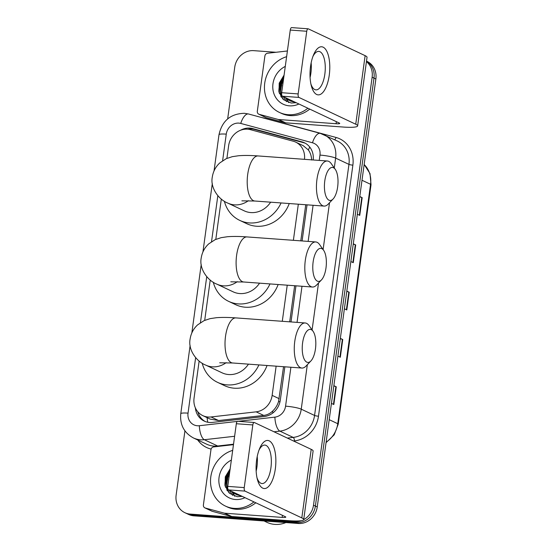 <?xml version="1.0" encoding="UTF-8"?>
<svg xmlns="http://www.w3.org/2000/svg" width="552" height="552" viewBox="0 0 552 552"><rect width="100%" height="100%" fill="white"/><g stroke="black" fill="none" stroke-linecap="round" stroke-linejoin="round"><path stroke-width="0.83" d="M304.469 159.328A18.078 16.332 -64.7 0 0 295.658 142.105A18.078 16.332 -64.7 0 0 293.195 141.202L250.373 129.651A18.078 16.332 -64.7 0 0 247.551 129.175A18.078 16.332 -64.7 0 0 228.638 145.7L226.9 158.389M311.625 160.032C311.48 156.147 310.397 152.794 308.375 149.985L303.22 145.673L295.658 142.105M199.134 361.063L194.062 398.082A18.078 16.332 -64.7 0 0 202.832 415.642L210.112 419.078L218.62 420.548L263.725 415.421C267.113 414.987 270.073 413.551 272.605 411.109C275.365 408.521 277.345 405.347 278.539 401.594L283.549 366.707M289.697 321.837L294.644 285.722M300.792 240.851L305.739 204.744M202.832 415.642A18.078 16.332 -64.7 0 0 211.023 416.96L256.128 411.84A18.078 16.332 -64.7 0 0 272.143 395.37L276.138 366.162M282.286 321.292L287.233 285.184M293.381 240.313L298.328 204.199M221.317 199.1L215.804 239.375M210.229 280.085L204.709 320.353M313.191 159.97A18.078 16.332 -64.7 0 0 304.373 142.768A18.078 16.332 -64.7 0 0 301.909 141.864L252.671 128.581A18.078 16.332 -64.7 0 0 249.842 128.099A18.078 16.332 -64.7 0 0 240.624 130.224M247.793 129.196A18.078 16.332 115.3 0 1 251.712 128.982A18.078 16.332 115.3 0 1 254.541 129.465L303.779 142.747A18.078 16.332 115.3 0 1 305.29 143.244M224.954 485.346A24.109 21.776 115.3 0 1 230.087 469.331A24.109 21.776 115.3 0 0 224.954 485.346M278.877 91.666A24.109 21.776 115.3 0 1 284.018 75.652A24.109 21.776 115.3 0 0 278.877 91.666M366.445 61.61A18.078 16.332 115.3 0 1 372.131 77.218L313.508 505.183A18.078 16.332 115.3 0 1 303.697 519.653M227.665 118.887L234.752 67.178A18.078 16.332 115.3 0 1 253.665 50.646L276.007 52.281M301.571 520.639A18.078 16.332 115.3 0 1 294.595 521.709L190.185 514.078A18.078 16.332 115.3 0 1 184.899 512.698A18.078 16.332 115.3 0 1 176.129 495.137L184.927 430.877M366.5 61.217A18.078 16.332 115.3 0 1 374.001 78.101L315.378 506.06A18.078 16.332 115.3 0 1 296.465 522.592L192.055 514.961A18.078 16.332 115.3 0 1 186.769 513.574A18.078 16.332 115.3 0 0 192.055 514.961L296.465 522.592A18.078 16.332 115.3 0 0 315.378 506.06L374.001 78.101A18.078 16.332 115.3 0 0 366.5 61.217M227.341 490.811A24.109 21.776 115.3 0 1 227.783 478.791A24.109 21.776 115.3 0 0 227.341 490.811M281.272 97.138A24.109 21.776 115.3 0 1 281.706 85.111A24.109 21.776 115.3 0 0 281.272 97.138M195.367 407.859A18.078 16.332 -64.7 0 0 204.233 421.086A18.078 16.332 -64.7 0 0 212.417 422.404L264.291 416.512A18.078 16.332 -64.7 0 0 280.306 400.048L284.86 366.804M291.007 321.933L295.955 285.819M302.096 240.948L307.043 204.84M205.185 421.493A18.078 16.332 115.3 0 1 197.775 411.73M283.866 76.749A24.109 21.776 -64.7 0 0 279.436 93.585M229.936 470.428A24.109 21.776 -64.7 0 0 225.513 487.264M366.507 61.148L367.101 61.424A18.078 16.332 115.3 0 1 375.871 78.984L317.248 506.943A18.078 16.332 115.3 0 1 298.335 523.475L193.924 515.844A18.078 16.332 115.3 0 1 188.639 514.457L184.899 512.698M333.863 385.675L336.265 386.807L333.836 404.54L331.435 403.408M353.294 243.805L355.695 244.943L353.266 262.676L350.865 261.538M359.773 196.519L362.174 197.65L359.745 215.383L357.344 214.252M340.342 338.383L342.744 339.521L340.315 357.254L337.914 356.116M346.815 291.097L349.223 292.229L346.794 309.962L344.386 308.83M346.78 291.346L348.829 292.07A4.823 0.683 7.8 0 1 349.223 292.229M340.308 338.631L342.35 339.363A4.823 0.683 7.8 0 1 342.744 339.521M359.738 196.767L361.788 197.492A4.823 0.683 7.8 0 1 362.174 197.65M353.259 244.06L355.309 244.784A4.823 0.683 7.8 0 1 355.695 244.943M333.829 385.924L335.871 386.648A4.823 0.683 7.8 0 1 336.265 386.807M310.548 66.406A24.109 9.763 -85.8 0 1 313.55 54.855A24.109 9.763 -85.8 0 1 325.514 49.211A24.109 9.763 -85.8 0 1 329.247 75.231A24.109 9.763 -85.8 0 1 320.809 94.178A24.109 9.763 -85.8 0 1 311.293 85.684A24.109 9.763 -85.8 0 1 310.548 66.406M310.9 83.959A19.285 7.811 94.2 0 0 315.951 89.866A19.285 7.811 94.2 0 0 324.838 74.161A19.285 7.811 94.2 0 0 318.766 51.398A19.285 7.811 94.2 0 0 312.908 56.504M311.149 62.831A19.285 7.811 -85.8 0 1 310.893 73.14A19.285 7.811 -85.8 0 1 310.086 77.446M278.16 119.446A3.015 2.719 -64.7 0 0 278.636 119.529L285.646 122.834A3.015 2.719 115.3 0 1 285.177 122.758L278.16 119.446L259.192 114.333A3.015 2.719 -64.7 0 1 257.322 111.256L264.891 55.987A3.015 2.719 -64.7 0 1 267.561 53.24L287.392 50.984M285.646 122.834L343.109 127.036A24.109 3.402 -172.2 0 0 357.641 125.897A24.109 3.402 -172.2 0 0 355.736 124.228L298.929 97.421L282.445 96.22L339.252 123.027A6.024 0.849 7.8 0 1 339.728 123.441A6.024 0.849 7.8 0 1 336.092 123.724L278.636 119.529M285.177 122.758L266.209 117.638A3.015 2.719 115.3 0 1 265.795 117.486L258.784 114.181M357.641 125.897L367.032 57.325A24.109 3.402 -172.2 0 0 365.127 55.662L308.32 28.856A3.015 1.221 94.2 0 0 308.14 28.807A3.015 1.221 94.2 0 0 306.746 31.257L290.262 30.056A3.015 1.221 -85.8 0 1 291.649 27.6L308.14 28.807M282.445 96.22A3.015 1.221 -85.8 0 1 281.679 92.708L298.163 93.916L306.746 31.257M298.163 93.916A3.015 1.221 94.2 0 0 298.929 97.421M281.679 92.708L290.262 30.056M307.878 108.22A30.132 27.221 115.3 0 1 288.165 114.699A30.132 27.221 115.3 0 1 279.353 112.394A30.132 27.221 115.3 0 1 264.705 83.345A30.132 27.221 115.3 0 1 286.612 56.69M309.748 109.103A30.132 27.221 115.3 0 1 290.035 115.582A30.132 27.221 115.3 0 1 281.223 113.277L279.353 112.394M310.01 75.341A21.093 19.051 115.3 0 1 310.362 76.224M298.915 103.99A21.093 19.051 115.3 0 1 289.379 105.832A21.093 19.051 115.3 0 1 272.881 89.01A21.093 19.051 115.3 0 1 285.28 66.412M284.094 75.106L279.208 83.166L279.043 92.329L283.549 99.691L291.214 103.024L296.176 102.7M283.038 82.793L282.065 89.914M285.398 97.614L288.758 100.174M283.342 80.551L281.824 91.66M284.818 97.338L288.461 100.036L292.87 101.14M287.737 98.718L289.972 100.623M290.248 100.802L291.097 101.271M287.157 98.442L289.662 100.526M290.8 101.14L295.085 102.237M290.076 99.822L291.249 100.947M289.489 99.546L290.925 100.878M291.829 100.65L292.256 101.092M285.881 98.366L288.572 102.486M282.714 85.174L282.058 89.838M283.266 96.607L286.495 101.665M283.832 77.018L279.954 86.029L280.768 95.089L282.928 99.105M285.895 97.849L286.088 98.304M286.246 98.67L288.799 102.555M283.742 77.68L280.223 86.319L281.065 95.227L283.59 99.719M313.143 261.855A16.574 6.714 94.2 0 0 314.633 277.918A16.574 6.714 94.2 0 0 321.457 279.919A16.574 6.714 94.2 0 0 325.997 267.92A16.574 6.714 94.2 0 0 323.624 250.284A16.574 6.714 94.2 0 0 313.143 261.855M321.457 279.919L316.641 284.984A22.597 9.156 -85.8 0 1 312.425 287.026A22.597 9.156 -85.8 0 1 305.311 260.351A22.597 9.156 -85.8 0 1 315.723 241.948A22.597 9.156 -85.8 0 1 319.601 244.577L323.624 250.284M230.784 281.817L243.736 282.003A22.597 9.156 94.2 0 1 236.615 255.328A22.597 9.156 94.2 0 1 247.034 236.925C239.568 236.353 233.047 236.29 227.465 236.725L221.193 237.657L215.163 239.658L208.76 243.853C204.585 247.669 202.066 252.416 201.197 258.108C198.996 269.065 207.876 280.754 216.791 284.114L233.158 291.835A22.597 20.417 -64.7 0 0 239.768 293.56A22.597 20.417 -64.7 0 0 259.557 283.162M269.997 283.921A33.148 29.939 115.3 0 1 238.347 303.904A33.148 29.939 115.3 0 1 228.659 301.371A33.148 29.939 115.3 0 1 213.286 282.224M278.139 284.515A33.148 29.939 115.3 0 1 245.364 307.216A33.148 29.939 115.3 0 1 235.669 304.683L228.659 301.371M324.783 180.911A16.574 6.714 94.2 0 0 326.28 196.981A16.574 6.714 94.2 0 0 333.097 198.982A16.574 6.714 94.2 0 0 337.645 186.976A16.574 6.714 94.2 0 0 335.264 169.347A16.574 6.714 94.2 0 0 324.783 180.911M333.097 198.982L328.288 204.047A22.597 9.156 -85.8 0 1 324.072 206.082A22.597 9.156 -85.8 0 1 316.952 179.407A22.597 9.156 -85.8 0 1 327.364 161.005A22.597 9.156 -85.8 0 1 331.241 163.633L335.264 169.347M241.873 200.838L254.831 201.025A22.597 9.156 94.2 0 1 247.71 174.342A22.597 9.156 94.2 0 1 258.122 155.94C250.663 155.374 244.143 155.305 238.561 155.747L232.288 156.671L226.251 158.672L219.848 162.874C215.68 166.683 213.155 171.437 212.285 177.123C210.084 188.08 218.971 199.769 227.886 203.129L244.253 210.85A22.597 20.417 -64.7 0 0 250.863 212.582A22.597 20.417 -64.7 0 0 270.646 202.177M281.092 202.943A33.148 29.939 115.3 0 1 249.442 222.925A33.148 29.939 115.3 0 1 239.754 220.386A33.148 29.939 115.3 0 1 224.374 201.245M289.234 203.536A33.148 29.939 115.3 0 1 256.459 226.23A33.148 29.939 115.3 0 1 246.765 223.698L239.754 220.386M302.599 342.875A16.574 6.714 94.2 0 0 304.09 358.945A16.574 6.714 94.2 0 0 310.914 360.946A16.574 6.714 94.2 0 0 315.454 348.94A16.574 6.714 94.2 0 0 313.074 331.31A16.574 6.714 94.2 0 0 302.599 342.875M310.914 360.946L306.098 366.01A22.597 9.156 -85.8 0 1 301.882 368.046A22.597 9.156 -85.8 0 1 294.768 341.371A22.597 9.156 -85.8 0 1 305.18 322.968A22.597 9.156 -85.8 0 1 309.051 325.597L313.074 331.31M219.689 362.802L232.64 362.988A22.597 9.156 94.2 0 1 225.526 336.306A22.597 9.156 94.2 0 1 235.939 317.904C228.473 317.338 221.952 317.269 216.37 317.71L210.098 318.635L204.067 320.643L197.664 324.838C193.49 328.647 190.971 333.401 190.102 339.094C187.901 350.044 196.788 361.732 205.703 365.093L222.063 372.814A22.597 20.417 -64.7 0 0 228.673 374.546A22.597 20.417 -64.7 0 0 248.462 364.141M258.909 364.906A33.148 29.939 115.3 0 1 227.258 384.889A33.148 29.939 115.3 0 1 217.564 382.357A33.148 29.939 115.3 0 1 202.191 363.209M267.044 365.5A33.148 29.939 115.3 0 1 234.269 388.201A33.148 29.939 115.3 0 1 224.581 385.662L217.564 382.357M256.618 460.085A24.109 9.763 -85.8 0 1 259.619 448.534A24.109 9.763 -85.8 0 1 271.591 442.89A24.109 9.763 -85.8 0 1 275.324 468.91A24.109 9.763 -85.8 0 1 266.878 487.858A24.109 9.763 -85.8 0 1 257.37 479.364A24.109 9.763 -85.8 0 1 256.618 460.085M256.97 477.639A19.285 7.811 94.2 0 0 262.027 483.545A19.285 7.811 94.2 0 0 270.915 467.841A19.285 7.811 94.2 0 0 264.836 445.078A19.285 7.811 94.2 0 0 258.978 450.184M257.225 456.511A19.285 7.811 -85.8 0 1 256.963 466.819A19.285 7.811 -85.8 0 1 256.156 471.125M224.236 513.125A3.015 2.719 -64.7 0 0 224.705 513.208L231.723 516.513A3.015 2.719 115.3 0 1 231.247 516.437L224.236 513.125L205.268 508.012A3.015 2.719 -64.7 0 1 203.398 504.935L210.967 449.659A3.015 2.719 -64.7 0 1 213.638 446.92L233.468 444.664M231.723 516.513L289.179 520.715A24.109 3.402 -172.2 0 0 303.71 519.577A24.109 3.402 -172.2 0 0 301.813 517.907L245.005 491.101L228.514 489.9L285.322 516.707A6.024 0.849 7.8 0 1 285.798 517.12A6.024 0.849 7.8 0 1 282.169 517.403L224.705 513.208M231.247 516.437L212.278 511.318A3.015 2.719 115.3 0 1 211.871 511.166L204.854 507.861M303.71 519.577L313.108 451.005A24.109 3.402 -172.2 0 0 311.204 449.342L254.396 422.535A3.015 1.221 94.2 0 0 254.21 422.487A3.015 1.221 94.2 0 0 252.823 424.936L236.332 423.736A3.015 1.221 -85.8 0 1 237.726 421.279L254.21 422.487M228.514 489.9A3.015 1.221 -85.8 0 1 227.755 486.388L244.239 487.595L252.823 424.936M244.239 487.595A3.015 1.221 94.2 0 0 245.005 491.101M227.755 486.388L236.332 423.736M285.901 522.565A27.117 24.495 115.3 0 1 274.848 524.4A27.117 24.495 115.3 0 1 266.92 522.323L264.042 520.964M253.948 501.899A30.132 27.221 115.3 0 1 234.234 508.378A30.132 27.221 115.3 0 1 225.423 506.074A30.132 27.221 115.3 0 1 210.781 477.025A30.132 27.221 115.3 0 1 232.689 450.363M255.817 502.782A30.132 27.221 115.3 0 1 236.104 509.261A30.132 27.221 115.3 0 1 227.293 506.957L225.423 506.074M256.08 469.021A21.093 19.051 115.3 0 1 256.432 469.904M244.984 497.669A21.093 19.051 115.3 0 1 235.449 499.512A21.093 19.051 115.3 0 1 218.958 482.689A21.093 19.051 115.3 0 1 231.357 460.092M230.163 468.786L225.278 476.845L225.112 486.008L229.625 493.371L237.291 496.703L242.252 496.379M229.108 476.473L228.135 483.593M231.474 491.294L234.828 493.847M229.418 474.23L227.893 485.332M230.888 491.018L234.538 493.716L238.94 494.82M233.813 492.398L236.042 494.302M236.318 494.482L237.167 494.951M233.227 492.122L235.732 494.206M236.87 494.82L241.155 495.917M236.152 493.502L237.325 494.62M235.566 493.226L237.001 494.557M237.905 494.33L238.326 494.771M231.957 492.046L234.641 496.165M228.783 478.853L228.128 483.517M229.335 490.286L232.564 495.344M229.901 470.697L226.03 479.709L226.844 488.768L229.004 492.784M231.971 491.528L232.157 491.984M232.323 492.349L234.869 496.234M229.811 471.353L226.299 479.998L227.134 488.906L229.66 493.398M207.773 422.239A18.078 6.769 -96.5 0 1 207.11 417.657M308.375 149.985A18.078 7.652 -74.9 0 1 309.755 147.067M280.002 401.725A18.078 2.553 -172.2 0 0 278.539 401.594M272.854 412.972A18.078 6.769 -96.5 0 1 272.605 411.109M279.167 398.689L272.143 395.37M263.725 415.421L256.128 411.84M218.62 420.548L211.023 416.96M319.235 160.411L319.967 155.091A12.054 10.888 -64.7 0 0 312.48 142.782L240.755 123.434A12.054 10.888 -64.7 0 0 238.871 123.117A12.054 10.888 -64.7 0 0 226.258 134.136L222.622 160.708M240.755 123.434A12.054 5.106 -74.9 0 1 248.566 114.002L244.426 113.305C230.557 113.684 222.083 120.819 218.992 134.709A12.054 1.697 7.8 0 1 226.258 134.136M195.636 357.682L188.039 413.137A12.054 10.888 -64.7 0 0 197.416 425.764A12.054 10.888 -64.7 0 0 199.348 425.723L237.319 421.411M234.621 436.273L204.337 439.716A24.109 21.776 115.3 0 1 200.466 439.792A24.109 21.776 115.3 0 1 193.421 437.95L206.745 444.236A24.109 21.776 -64.7 0 0 213.797 446.078A24.109 21.776 -64.7 0 0 217.66 446.002L233.53 444.194M218.095 446.409A3.015 1.132 83.5 0 0 217.66 446.002L204.337 439.716A12.054 4.513 -96.5 0 1 199.348 425.723M261.834 117.583A27.117 24.495 115.3 0 1 264.304 118.1L336.03 137.455A27.117 24.495 115.3 0 1 352.873 165.145L318.483 416.215A27.117 24.495 115.3 0 1 294.457 440.917L293.56 441.013M211.105 449.066A27.117 24.495 115.3 0 1 197.761 439.999M372.131 77.218L375.871 78.984M190.185 514.078L193.924 515.844M294.595 521.709L298.335 523.475M313.508 505.183L317.248 506.943M323.941 134.695A24.109 21.776 115.3 0 1 335.63 158.1L348.954 164.386A24.109 21.776 -64.7 0 0 337.265 140.981L320.291 133.356L248.566 114.002M307.326 364.713L301.24 409.17A24.109 21.776 115.3 0 1 279.885 431.126L293.209 437.419A24.109 21.776 -64.7 0 0 314.564 415.463L348.954 164.386A3.015 0.428 -172.2 0 0 352.873 165.145M238.174 421.314L274.896 417.139A12.054 4.513 -96.5 0 0 279.885 431.126L274.02 431.795M287.344 438.081L293.209 437.419A3.015 1.132 83.5 0 1 294.457 440.917M274.896 417.139A12.054 10.888 -64.7 0 0 285.57 406.162A12.054 1.697 7.8 0 1 301.24 409.17L314.564 415.463A3.015 0.428 -172.2 0 0 318.483 416.215M319.967 155.091A12.054 1.697 7.8 0 1 335.63 158.1L334.284 167.953M329.516 202.75L323.106 249.552M318.518 283.01L312.094 329.917M217.826 195.718L211.526 241.693M206.731 276.704L200.431 322.672M285.57 406.162L290.904 367.246M297.052 322.375L301.999 286.26M308.147 241.39L313.087 205.282M334.595 139.718A3.015 1.276 105.1 0 0 336.03 137.455M312.48 142.782A12.054 5.106 -74.9 0 1 320.291 133.356M190.116 345.524L180.773 413.71A12.054 1.697 7.8 0 1 188.039 413.137M254.541 129.465L252.671 128.581M303.779 142.747L301.909 141.864M362.002 180.256L370.551 184.292A6.024 0.849 7.8 0 1 371.027 184.706L338.231 424.122A6.024 0.849 -172.2 0 0 337.755 423.708L370.551 184.292A24.109 21.776 -64.7 0 0 364.154 164.537M326.128 442.138A24.109 21.776 -64.7 0 0 337.755 423.708L329.206 419.672M346.401 309.782L348.829 292.07M352.88 262.49L355.309 244.784M359.359 215.204L361.788 197.492M339.928 357.068L342.35 339.363M333.449 404.361L335.871 386.648M355.736 124.228L365.127 55.662M336.092 123.724L336.375 121.668M259.192 114.333L266.209 117.638M280.968 96.683A24.109 21.776 115.3 0 1 283.411 80.047M216.791 284.114A22.597 20.417 -64.7 0 0 223.401 285.839A22.597 20.417 -64.7 0 0 237.291 281.672M227.886 203.129A22.597 20.417 -64.7 0 0 234.496 204.854A22.597 20.417 -64.7 0 0 248.386 200.686M205.703 365.093A22.597 20.417 -64.7 0 0 212.306 366.825A22.597 20.417 -64.7 0 0 226.196 362.65M301.813 517.907L311.204 449.342M282.169 517.403L282.452 515.347M205.268 508.012L212.278 511.318M227.038 490.362A24.109 21.776 115.3 0 1 229.487 473.726M180.773 413.71C179.786 424.695 184.002 432.775 193.421 437.95M218.992 134.709L214.031 170.934M212.299 183.554L202.936 251.919M201.211 264.539L191.848 332.897M338.231 424.122L334.215 434.817L326.059 442.656M364.161 164.475L370.006 173.576L371.027 184.706M288.461 100.036L289.048 100.312M243.736 282.003L312.425 287.026M247.034 236.925L315.723 241.948M254.831 201.025L324.072 206.082M258.122 155.94L327.364 161.005M232.64 362.988L301.882 368.046M235.939 317.904L305.18 322.968M234.538 493.716L235.117 493.992"/></g></svg>
